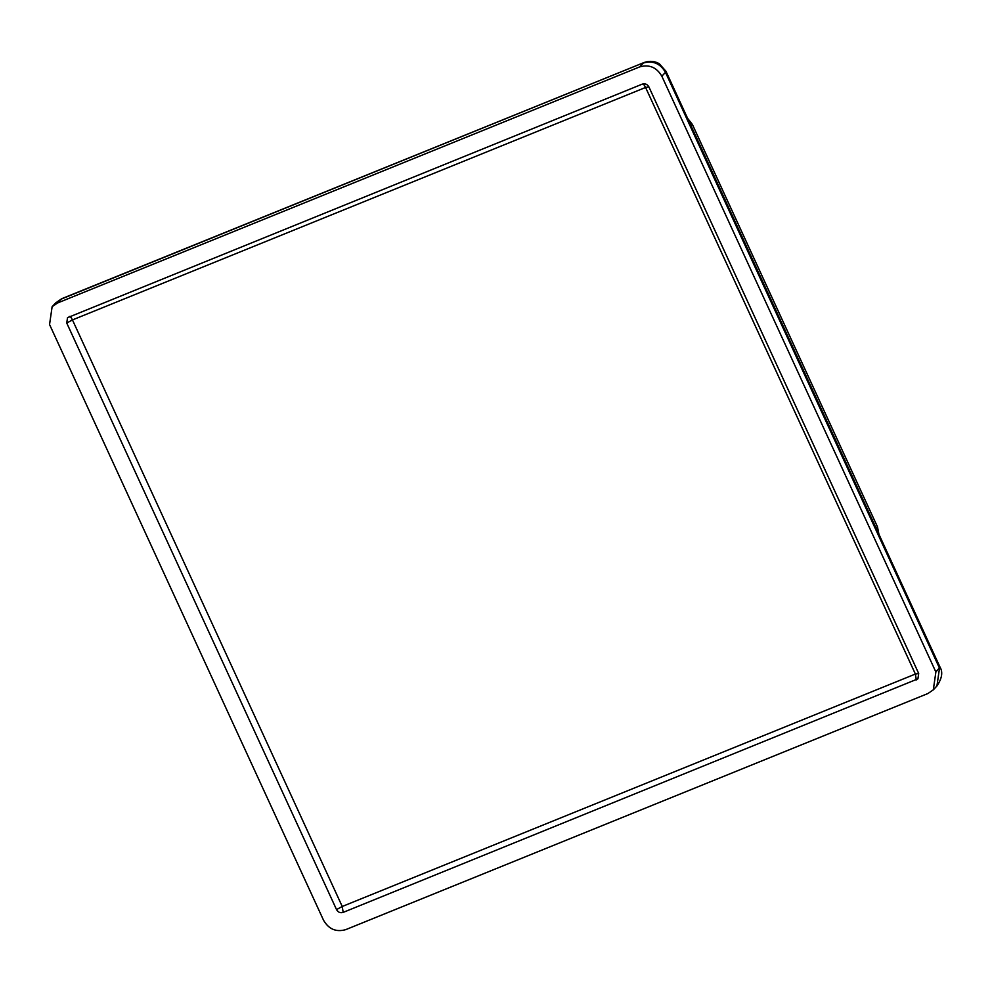 <?xml version="1.0" encoding="UTF-8"?>
<svg xmlns="http://www.w3.org/2000/svg" width="991" height="991" viewBox="0 0 991 991"><rect width="100%" height="100%" fill="white"/><g stroke="black" fill="none" stroke-linecap="round" stroke-linejoin="round"><path stroke-width="1.49" d="M323.586 920.329C328.826 929.236 336.209 932.345 345.748 929.632L927.91 693.539L933.311 689.835L935.876 672.009L661.839 76.196C656.599 67.289 649.216 64.192 639.69 66.892L57.528 302.998L52.127 306.69L49.55 324.515L323.586 920.329M783.732 380.086L918.694 673.496L917.914 678.847L343.171 912.389C340.297 913.231 338.092 912.302 336.531 909.602L66.744 323.041L67.512 317.69L642.255 84.136C645.129 83.306 647.346 84.235 648.907 86.935L783.732 380.086M878.943 534.335L877.456 526.803L692.399 124.47L687.581 118.288M780.437 380.631L645.587 87.468L72.454 319.92L342.242 906.48L915.387 674.053L780.437 380.631M935.876 672.009L940.001 667.092L665.964 71.29L665.469 72.331L939.505 668.145L936.929 685.983L933.311 689.835M639.69 66.892L643.308 63.028C652.846 60.327 660.229 63.424 665.469 72.331L661.839 76.196M916.303 679.95L915.387 674.053L918.694 673.496M336.531 909.602L342.242 906.48L343.171 912.389M665.964 71.29L659.449 63.895C658.978 63.548 652.809 59.361 643.964 62.569L61.145 299.133L57.528 302.998M648.907 86.935L645.599 87.481C644.224 84.768 643.122 83.665 642.255 84.136M69.135 316.575C69.989 316.092 71.104 317.207 72.467 319.907L66.744 323.041M61.801 298.675L55.756 302.825L61.801 298.675L643.964 62.569M691.074 125.869L692.399 124.47M876.131 528.215L877.456 526.803M940.001 667.092C943.06 672.071 942.032 678.364 936.929 685.983M52.127 306.69L55.756 302.825"/></g></svg>
